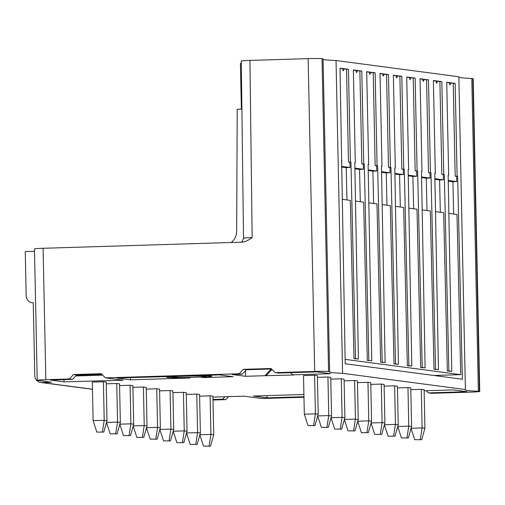 <?xml version="1.0" encoding="UTF-8"?>
<svg xmlns="http://www.w3.org/2000/svg" width="505" height="505" viewBox="0 0 505 505"><rect width="100%" height="100%" fill="white"/><g stroke="black" fill="none" stroke-linecap="round" stroke-linejoin="round"><path stroke-width="0.76" d="M342.586 373.321L465.395 389.544L458.843 76.747L336.033 60.518L342.586 373.321A83.697 3.232 178.8 0 1 329.405 371.857A83.697 3.232 178.8 0 1 329.632 371.604L328.585 371.472A11.438 0.442 -1.2 0 0 314.697 371.44L308.145 58.643L249.937 60.423C243.252 60.657 240.487 60.89 241.655 61.137M355.507 358.645L358.417 359.03L353.986 358.695L355.507 358.645L350.937 162.193L349.927 162.225L350.047 167.496L346.209 167.616L346.96 199.948M450.694 82.953L453.238 83.287L455.182 176.131L457.644 176.289L462.365 379.242L345.205 363.764L340.017 68.169L348.456 69.286L350.401 162.124L350.937 162.193M457.107 176.22L455.163 83.382L446.723 82.264L448.667 175.102L448.137 175.033L451.792 371.364L447.354 371.03L443.668 212.725L435.512 211.645M437.355 81.191L439.899 81.526L441.843 174.364L444.305 174.528L448.876 370.979L451.792 371.364M443.769 174.459L441.824 81.621L433.385 80.503L435.329 173.341L434.799 173.272L438.454 369.603L434.016 369.262L430.329 210.957L422.174 209.884M424.017 79.43L426.561 79.765L428.505 172.603L430.967 172.767L435.537 369.218L438.454 369.603M430.43 172.697L428.486 79.853L420.046 78.742L421.991 171.58L421.46 171.511L425.115 367.842L420.678 367.501L416.991 209.196L408.835 208.123M410.679 77.669L413.223 78.004L415.167 170.841L417.629 171.006L422.199 367.457L425.115 367.842M417.092 170.936L415.148 78.092L406.708 76.981L408.652 169.819L408.122 169.749L411.777 366.081L407.339 365.74L403.653 207.435L395.497 206.356M397.34 75.908L399.884 76.242L401.828 169.08L404.29 169.244L408.861 365.696L411.777 366.081M403.754 169.169L401.81 76.331L393.37 75.213L395.314 168.058L394.784 167.988L398.439 364.313L394.001 363.979L390.315 205.674L382.159 204.594M384.002 74.14L386.546 74.481L388.49 167.319L390.952 167.477L395.522 363.935L398.439 364.313M390.416 167.407L388.471 74.57L380.031 73.452L381.976 166.296L381.445 166.221L385.1 362.552L380.663 362.218L376.976 203.913L368.82 202.833M370.664 72.379L373.208 72.72L375.152 165.558L377.614 165.716L382.184 362.167L385.1 362.552M377.077 165.646L375.133 72.808L366.693 71.691L368.637 164.529L368.107 164.46L371.756 360.791L367.324 360.456L371.756 360.791M368.846 360.406L364.275 163.955L363.265 163.986L363.385 169.263L354.87 168.133M357.325 70.618L359.869 70.953L361.814 163.797L364.275 163.955M363.739 163.885L361.795 71.047L353.355 69.93L355.299 162.768L354.769 162.698L358.417 359.03M354.882 168.765L359.547 169.377L360.299 201.71M359.547 169.377L363.385 169.263M355.482 201.072L363.638 202.151L367.324 360.456M354.769 162.862L355.299 162.768M353.355 70.094L356.082 70.454A1.982 0.486 88.2 0 0 356.776 72.392A3.219 3.219 0 0 0 357.325 70.53L356.082 70.454M361.814 163.797L363.265 163.986M361.795 71.047L359.869 70.953M448.85 213.407L457.006 214.486L460.737 374.647L345.123 359.371M342.144 199.311L350.3 200.39L353.986 358.695M433.833 375.474L460.737 374.647M341.544 167.004L346.209 167.616M341.531 166.372L350.047 167.496M341.961 161.007L341.43 161.101M342.743 68.693A1.982 0.486 88.2 0 0 343.438 70.631A3.219 3.219 0 0 0 343.987 68.762L340.017 68.333M349.927 162.225L348.475 162.036L346.531 69.191L343.987 68.857M348.456 69.286L346.531 69.191M348.475 162.036L350.401 162.124M457.644 176.289L456.634 176.321L456.754 181.598L452.916 181.712L453.667 214.044M452.916 181.712L448.251 181.099M448.876 370.979L447.354 371.03M444.305 174.528L443.295 174.56L443.415 179.831L439.577 179.95L440.328 212.283M439.577 179.95L434.912 179.338M435.537 369.218L434.016 369.262M430.967 172.767L429.957 172.798L430.077 178.069L426.239 178.189L426.99 210.516M426.239 178.189L421.574 177.571M422.199 367.457L420.678 367.501M417.629 171.006L416.619 171.037L416.739 176.308L412.901 176.428L413.652 208.754M412.901 176.428L408.236 175.809M408.861 365.696L407.339 365.74M404.29 169.244L403.28 169.27L403.4 174.547L399.562 174.667L400.313 206.993M399.562 174.667L394.897 174.048M395.522 363.935L394.001 363.979M390.952 167.477L389.942 167.508L390.062 172.786L386.224 172.906L386.975 205.232M386.224 172.906L381.559 172.287M382.184 362.167L380.663 362.218M377.614 165.716L376.604 165.747L376.724 171.025L372.886 171.138L373.637 203.471M372.886 171.138L368.221 170.526M368.107 164.624L368.637 164.529M366.693 71.855L369.42 72.215A1.982 0.486 88.2 0 0 370.115 74.153A3.219 3.219 0 0 0 370.664 72.291L369.42 72.215M375.152 165.558L376.604 165.747M376.724 171.025L368.208 169.901M375.133 72.808L373.208 72.72M381.445 166.391L381.976 166.296M380.031 73.616L382.758 73.976A1.982 0.486 88.2 0 0 383.453 75.914A3.219 3.219 0 0 0 384.002 74.052L382.758 73.976M388.49 167.319L389.942 167.508M390.062 172.786L381.546 171.662M388.471 74.57L386.546 74.481M394.784 168.152L395.314 168.058M393.376 75.384L396.097 75.744A1.982 0.486 88.2 0 0 396.791 77.675A3.219 3.219 0 0 0 397.34 75.813L396.097 75.744M401.828 169.08L403.28 169.27M403.4 174.547L394.885 173.423M401.81 76.331L399.884 76.242M408.122 169.914L408.652 169.819M406.714 77.145L409.435 77.505A1.982 0.486 88.2 0 0 410.129 79.436A3.219 3.219 0 0 0 410.679 77.574L409.435 77.505M415.167 170.841L416.619 171.037M416.739 176.308L408.223 175.184M415.148 78.092L413.223 78.004M421.46 171.675L421.991 171.58M420.053 78.906L422.773 79.266A1.982 0.486 88.2 0 0 423.468 81.198A3.219 3.219 0 0 0 424.017 79.335L422.773 79.266M428.505 172.603L429.957 172.798M430.077 178.069L421.561 176.946M428.486 79.853L426.561 79.765M434.799 173.436L435.329 173.341M433.391 80.667L436.112 81.027A1.982 0.486 88.2 0 0 436.806 82.965A3.219 3.219 0 0 0 437.355 81.097L436.112 81.027M441.843 174.364L443.295 174.56M443.415 179.831L434.9 178.707M441.824 81.621L439.899 81.526M448.137 175.197L448.667 175.102M456.754 181.598L448.238 180.468M446.729 82.429L449.45 82.788A1.982 0.486 88.2 0 0 450.144 84.726A3.219 3.219 0 0 0 450.694 82.858L449.45 82.788M455.182 176.131L456.634 176.321M455.163 83.382L453.238 83.287M92.472 389.317L40.772 382.493A7.146 6.925 97.5 0 0 41.858 382.544L51.561 382.247L37.559 380.398A11.438 0.442 -1.2 0 1 37.212 380.297A11.438 0.442 -1.2 0 1 45.841 379.691L43.089 248.283L242.286 242.16M63.99 379.646L64.034 381.862L50.38 380.063L72.556 379.381L69.406 378.965L45.841 379.691M64.034 381.862L123.289 380.221L105.438 377.86L101.189 373.7L73.471 374.552L69.406 378.965M272.245 369.761L270.402 369.818L264.98 375.701L245.582 376.294L231.928 374.489L242.318 374.173L239.168 373.757L105.438 377.86M264.98 375.701L293.746 374.988L292.698 374.849L290.495 372.696M314.697 371.44L275.2 372.652L278.35 373.069L316.938 371.882L330.592 373.687L292.698 374.849M465.395 389.544A83.697 3.232 178.8 0 0 465.168 389.791A83.697 3.232 178.8 0 0 478.349 391.255L479.403 391.394A11.438 0.442 -1.2 0 1 479.75 391.495A11.438 0.442 -1.2 0 1 471.115 392.101L431.617 393.313L428.467 392.896L467.056 391.716L453.402 389.91L424.137 390.807M303.972 397.233L261.855 398.521L243.997 396.166L212.933 397.119M212.984 399.512L222.673 399.215L225.823 399.625L212.99 400.023M314.602 375.259L315.41 413.822L304.326 414.163L303.518 375.6L314.602 375.259L317.405 375.632L318.213 414.195L314.981 425.614L308.037 425.595L314.981 425.614M205.724 376.263A17.157 0.663 178.8 0 0 187.298 376.149A17.157 0.663 178.8 0 0 171.952 377.109A17.157 0.663 178.8 0 0 172.464 377.285A17.157 0.663 178.8 0 0 191.546 377.38A17.157 0.663 178.8 0 0 206.236 376.389A17.157 0.663 178.8 0 0 205.724 376.263M211.645 376.301A22.555 0.871 -1.2 0 0 190.789 375.872L219.454 374.874L233.108 376.68L203.723 377.576L201.261 377.254A22.555 0.871 -1.2 0 0 211.645 376.301L211.633 375.114M187.405 377.677A22.555 0.871 -1.2 0 1 166.549 377.248A22.555 0.871 -1.2 0 1 176.927 376.294L116.901 378.018L130.555 379.823L189.867 378.005L187.405 377.677M106.239 383.825L116.743 383.503L119.54 383.869L120.348 422.439L117.116 433.852L110.172 433.839L117.116 433.852M317.443 377.342L327.941 377.02L330.743 377.393L331.551 415.956L328.319 427.375L321.376 427.363L328.319 427.375M119.578 385.586L130.082 385.264L132.878 385.637L133.686 424.2L130.454 435.619L123.51 435.6L130.454 435.619M330.781 379.103L341.279 378.782L344.082 379.154L344.89 417.717L341.658 429.136L334.714 429.124L341.658 429.136M132.916 387.348L143.42 387.026L146.223 387.398L147.024 425.961L143.792 437.38L136.849 437.362L143.792 437.38M344.12 380.871L354.617 380.549L357.42 380.915L358.228 419.478L354.996 430.898L348.052 430.885L354.996 430.898M146.254 389.109L156.758 388.787L159.561 389.159L160.363 427.722L157.131 439.142L150.187 439.129L157.131 439.142M357.458 382.632L367.956 382.31L370.758 382.676L371.566 421.239L368.334 432.659L361.391 432.646L368.334 432.659M159.593 390.87L170.097 390.548L172.899 390.92L173.701 429.484L170.469 440.903L163.525 440.89L170.469 440.903M370.796 384.393L381.294 384.071L384.097 384.438L384.905 423.007L381.673 434.426L374.729 434.407L381.673 434.426M172.931 392.637L183.435 392.309L186.238 392.682L187.046 431.245L183.807 442.664L176.864 442.651L183.807 442.664M384.135 386.155L394.632 385.833L397.435 386.205L398.243 424.768L395.011 436.187L388.067 436.168L395.011 436.187M186.269 394.399L196.773 394.077L199.576 394.443L200.384 433.006L197.146 444.425L190.202 444.413L197.146 444.425M397.473 387.916L407.971 387.594L410.773 387.966L411.581 426.529L408.349 437.949L401.406 437.93L408.349 437.949M303.915 394.5L253.365 396.046L267.019 397.852L303.959 396.715M410.811 389.677L421.315 389.355L424.112 389.727L424.92 428.291L421.688 439.71L414.744 439.697L421.688 439.71M199.608 396.16L210.112 395.838L212.914 396.204L213.722 434.773L210.484 446.186L203.54 446.174L210.484 446.186M103.405 381.742L104.213 420.305L93.122 420.646L92.314 382.083L103.405 381.742L106.201 382.108L107.01 420.671L103.778 432.091L96.834 432.078L103.778 432.091M107.01 420.671L104.213 420.305L102.382 431.908M93.122 420.646L96.834 432.078M318.213 414.195L315.41 413.822L313.58 425.431M304.326 414.163L308.037 425.595M203.717 377.134L203.723 377.576M130.505 377.601L130.555 379.823M116.743 383.503L117.551 422.066L106.523 422.407M120.348 422.439L117.551 422.066L115.721 433.669M106.492 422.502L110.172 433.839M317.721 415.924L328.749 415.583L327.941 377.02M331.551 415.956L328.749 415.583L326.918 427.192M317.695 416.025L321.376 427.363M130.082 385.264L130.89 423.828L119.862 424.168M133.686 424.2L130.89 423.828L129.059 435.43M119.83 424.263L123.51 435.6M331.059 417.685L342.087 417.351L341.279 378.782M344.89 417.717L342.087 417.351L340.256 428.953M331.034 417.786L334.714 429.124M143.42 387.026L144.228 425.589L133.2 425.93M147.024 425.961L144.228 425.589L142.397 437.191M133.168 426.024L136.849 437.362M344.397 419.447L355.425 419.112L354.617 380.549M358.228 419.478L355.425 419.112L353.595 430.715M344.372 419.548L348.052 430.885M156.758 388.787L157.566 427.35L146.538 427.691M160.363 427.722L157.566 427.35L155.736 438.959M146.507 427.792L150.187 439.129M357.736 421.208L368.764 420.873L367.956 382.31M371.566 421.239L368.764 420.873L366.933 432.476M357.71 421.309L361.391 432.646M170.097 390.548L170.905 429.111L159.877 429.452M173.701 429.484L170.905 429.111L169.074 440.72M159.845 429.553L163.525 440.89M371.08 422.975L382.102 422.634L381.294 384.071M384.905 423.007L382.102 422.634L380.271 434.237M371.049 423.07L374.729 434.407M183.435 392.309L184.243 430.879L173.215 431.213M187.046 431.245L184.243 430.879L182.412 442.481M173.183 431.314L176.864 442.651M384.419 424.737L395.44 424.396L394.632 385.833M398.243 424.768L395.44 424.396L393.61 435.998M384.387 424.831L388.067 436.168M196.773 394.077L197.581 432.64L186.553 432.974M200.384 433.006L197.581 432.64L195.751 444.242M186.528 433.075L190.202 444.413M397.757 426.498L408.779 426.157L407.971 387.594M411.581 426.529L408.779 426.157L406.948 437.766M397.725 426.592L401.406 437.93M266.975 395.63L267.019 397.852M411.095 428.259L422.117 427.918L421.315 389.355M424.92 428.291L422.117 427.918L420.286 439.527M411.064 428.36L414.744 439.697M210.112 395.838L210.92 434.401L199.892 434.742M213.722 434.773L210.92 434.401L209.089 446.003M199.866 434.837L203.54 446.174M40.772 382.493A7.146 6.925 97.5 0 1 34.782 375.619L33.254 302.773A7.146 6.925 97.5 0 1 26.178 295.842L25.25 251.566L34.51 251.282M43.089 248.283A11.438 0.442 178.8 0 0 34.46 248.896L37.212 380.297M75.87 375.783L102.483 374.969M72.556 379.381L76.621 374.969L101.694 374.199M75.706 375.96L102.654 375.133M76.621 374.969L73.471 374.552M242.318 374.173L246.389 369.761L243.233 369.344L239.168 373.757M243.233 369.344L270.951 368.492L275.2 372.652M241.775 242.185C244.47 242.166 247.93 240.632 252.147 237.584L249.937 60.423M241.333 63.428L240.412 63.453L241.371 109.162L237.211 109.288L236.668 231.164A14.298 13.856 -82.5 0 1 231.202 242.514M336.033 60.518A83.697 3.232 -1.2 0 1 323.093 59.293M329.632 371.604L323.08 58.807L322.032 58.668A11.438 0.442 178.8 0 0 308.145 58.643M241.295 61.036L243.517 238.208M479.75 391.495L473.198 78.698A11.438 0.442 178.8 0 0 472.85 78.597L471.796 78.458A83.697 3.232 -1.2 0 1 458.856 77.227M246.389 369.761L271.463 368.991M245.462 370.765L245.582 376.294M266.028 375.84L271.456 369.957L272.416 369.925M270.402 369.818L271.456 369.957M428.467 392.896L426.264 390.744M225.823 399.625L228.582 396.64M224.946 396.747L222.673 399.215M471.796 78.458L478.349 391.255M41.858 382.544L92.465 389.229M252.147 237.584C245.607 237.83 242.848 238.082 243.864 238.328M479.403 391.394L472.85 78.597M322.032 58.668L328.585 371.472M166.549 377.248L166.524 376.496M33.261 302.861L32.169 302.716M240.43 242.356C240.266 241.838 241.718 243.782 243.524 238.227"/></g></svg>
